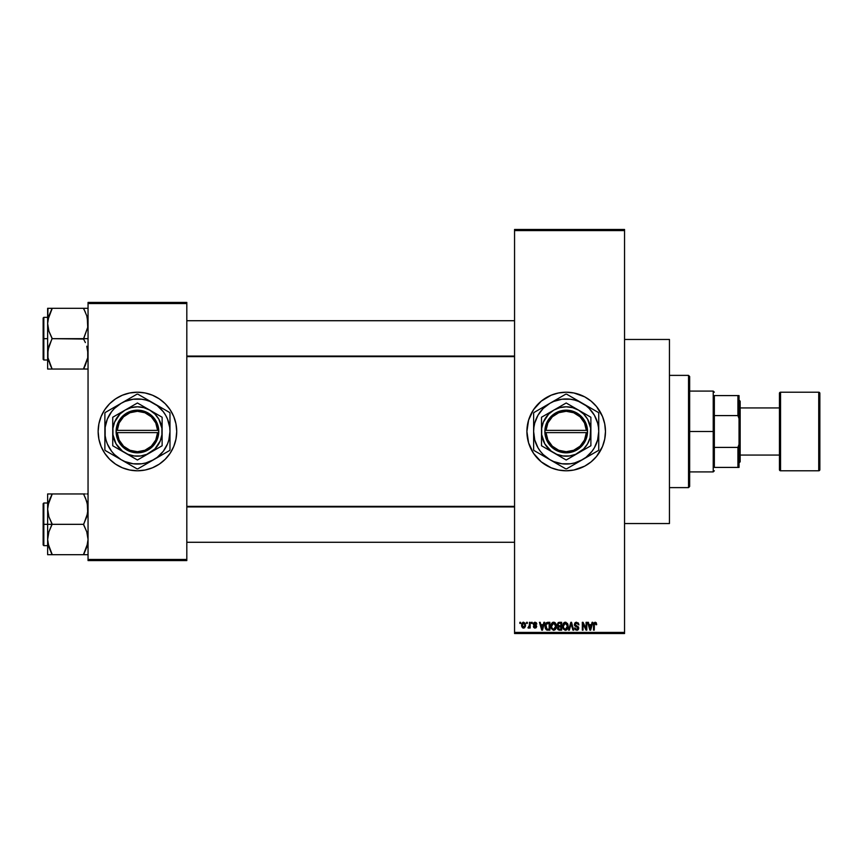 <?xml version="1.0" encoding="UTF-8"?>
<svg xmlns="http://www.w3.org/2000/svg" width="863" height="863" viewBox="0 0 863 863"><rect width="100%" height="100%" fill="white"/><g stroke="black" fill="none" stroke-linecap="round" stroke-linejoin="round"><path stroke-width="1.29" d="M566.15 392.212A39.288 39.288 0 0 0 562.385 392.395M562.288 392.406A39.288 39.288 0 0 0 558.555 392.967M558.49 392.978A39.288 39.288 0 0 0 551.166 395.2M527.649 423.873A39.288 39.288 0 0 0 526.905 431.489L528.598 420.098L533.528 409.677L541.263 401.133L551.155 395.211A39.288 39.288 0 0 0 527.671 423.809M527.671 439.191A39.288 39.288 0 0 0 551.144 467.789L541.263 461.867L533.528 453.323L528.598 442.902L526.905 431.5A39.288 39.288 0 0 0 527.649 439.127M551.166 467.8A39.288 39.288 0 0 0 558.49 470.022M558.555 470.033A39.288 39.288 0 0 0 562.288 470.594M562.385 470.605A39.288 39.288 0 0 0 566.15 470.788M551.155 395.211L558.523 392.967L566.193 392.212A39.288 39.288 0 0 1 605.47 431.5A39.288 39.288 0 0 1 566.193 470.788A39.288 39.288 0 0 1 526.905 431.5A39.288 39.288 0 0 1 566.193 392.212L573.852 392.967L584.704 396.851L591.112 401.133L596.56 406.581L602.482 416.462L604.715 423.841L605.47 431.5L604.715 439.159L602.482 446.538L596.56 456.419L591.112 461.867L584.704 466.149L573.852 470.033L566.193 470.788L558.523 470.033L551.155 467.789M536.57 623.162L536.797 624.046L535.006 623.021L534.046 623.906L536.408 625.535L536.268 627.681L534.769 628.102L533.701 627.423L533.431 626.495L535.06 627.304L535.988 626.614L533.625 625.125L533.571 623.021L534.877 622.212L536.311 622.741M624.553 523.539L669.451 523.539L669.451 339.461L624.553 339.461L669.451 339.461L669.451 523.539L624.553 523.539M137.433 392.212A39.288 39.288 0 0 0 98.145 431.5A39.288 39.288 0 0 0 137.433 470.788A39.288 39.288 0 0 1 98.145 431.5A39.288 39.288 0 0 1 137.433 392.212L145.092 392.967L152.46 395.211L159.256 398.835L165.211 403.722L170.097 409.677L173.722 416.462L175.966 423.841L176.721 431.5L175.966 439.159L173.722 446.538L170.097 453.323L165.211 459.278L159.256 464.165L152.46 467.789L145.092 470.033L137.433 470.788L129.763 470.033L122.395 467.789L115.61 464.165L109.655 459.278L104.768 453.323L101.133 446.538L98.9 439.159L98.145 431.5L98.9 423.841L101.133 416.462L104.768 409.677L109.655 403.722L115.61 398.835L122.395 395.211L129.763 392.967L137.433 392.212A39.288 39.288 0 0 1 176.721 431.5A39.288 39.288 0 0 1 137.433 470.788A39.288 39.288 0 0 0 176.721 431.5A39.288 39.288 0 0 0 137.433 392.212M514.553 230.594L514.553 632.406L624.553 632.406L624.553 230.594L514.553 230.594L514.553 229.472L624.553 229.472L624.553 230.594L624.553 229.472L514.553 229.472L514.553 633.528L624.553 633.528L624.553 230.594L514.553 230.594M526.603 623.431L526.603 622.309L527.315 622.309L527.315 623.431L526.603 623.431L527.315 623.431L527.315 622.309L526.603 622.309L527.315 622.309L527.315 623.431L526.603 623.431L526.603 622.309L526.603 623.431M529.321 627.433L527.929 627.822L529.321 626.441L529.451 622.309L530.173 622.309L530.173 628.027L529.451 628.027L529.451 627.11L528.782 628.091L527.929 627.822L529.213 626.721L529.451 625.265L527.929 627.822L528.598 628.124L529.451 627.11L529.451 628.027L530.173 628.027L530.173 622.309L529.451 622.309L530.173 622.309L530.173 628.027L529.451 628.027M531.5 623.431L531.5 622.309L532.212 622.309L532.212 623.431L531.5 623.431L532.212 623.431L532.212 622.309L531.5 622.309L532.212 622.309L532.212 623.431L531.5 623.431L531.5 622.309L531.5 623.431M543.906 622.309L543.291 624.65L543.906 622.309L544.661 622.309L542.482 630.163L541.737 630.163L539.451 622.309L540.206 622.309L540.821 624.65L543.291 624.65L540.821 624.65L540.206 622.309L539.451 622.309L541.737 630.163L542.482 630.163L544.661 622.309L543.906 622.309L544.661 622.309L542.482 630.163L541.737 630.163L539.451 622.309L540.206 622.309M551.77 623.151L554.262 622.288L556.236 624.736L555.837 628.825L553.291 630.238L551.155 628.145L551.403 623.722L553.636 622.201L551.597 623.41L550.885 626.225L553.636 630.27C555.632 629.742 556.549 628.361 556.398 626.128L555.804 623.636M563.507 623.151L565.988 622.288L567.973 624.736L567.574 628.825L565.028 630.238L562.892 628.145L563.14 623.722L565.373 622.201L563.323 623.41L562.611 626.225L565.362 630.27C567.358 629.742 568.285 628.361 568.124 626.128L567.423 623.442L565.222 622.212M595.157 622.201L596.268 622.762L595.157 622.201L596.268 622.762L596.7 624.65L595.988 624.758L595.492 623.226L594.391 623.593L594.251 630.163L593.528 630.163L593.787 623.108L595.157 622.201L593.528 624.834L593.528 630.163L594.251 630.163L594.348 623.722L595.114 623.129L595.988 624.758L596.7 624.65L596.268 622.762L596.7 624.65L595.945 624.24M592.072 622.309L591.457 624.65L592.072 622.309L592.816 622.309L590.648 630.163L589.893 630.163L587.617 622.309L588.361 622.309L588.987 624.65L591.457 624.65L588.987 624.65L588.361 622.309L587.617 622.309L589.893 630.163L590.648 630.163L592.816 622.309L592.072 622.309L592.816 622.309L590.648 630.163L589.893 630.163L587.617 622.309L588.361 622.309M586.085 622.309L586.085 628.598L586.085 622.309L586.797 622.309L586.797 630.163L586.042 630.163L583.021 623.863L583.021 630.163L582.309 630.163L582.309 622.309L583.075 622.309L586.085 628.598L583.075 622.309L582.309 622.309L582.309 630.163L583.021 630.163L583.021 623.863L586.042 630.163L586.797 630.163L586.797 622.309L586.085 622.309L586.797 622.309L586.797 630.163L586.042 630.163M574.348 624.488L575.697 622.352L578.339 622.989L578.944 624.855L576.689 623.129L575.06 624.467L578.62 627.347L577.886 629.925L575.114 629.58L574.553 627.919L576.678 629.354L578.016 627.876L574.963 626.042L574.348 624.488L575.438 626.355L577.8 627.282L578.027 628.091L576.678 629.354L574.553 627.919L576.711 630.27L578.739 628.113L575.06 624.467L576.516 623.129L578.944 624.855L576.581 622.201L574.348 624.488M570.928 624.467L569.353 630.163L568.598 630.163L570.842 622.309L571.543 622.309L573.658 630.163L572.924 630.163L571.241 623.226L569.353 630.163L568.598 630.163L569.353 630.163L571.241 623.226L572.924 630.163L573.658 630.163L571.543 622.309L570.842 622.309L571.543 622.309L573.658 630.163L572.924 630.163L571.09 623.852M559.386 622.309L557.207 624.618L558.275 622.503L561.597 622.309L561.597 630.163L557.94 629.645L557.422 627.951L558.188 626.538L557.207 624.618L558.188 626.538L557.412 628.188L559.375 630.163L561.597 630.163L561.597 622.309L559.386 622.309L561.597 622.309L561.597 630.163L559.181 630.163M545.61 623.571L547.768 622.309C545.783 622.719 544.877 624.046 545.071 626.279L546.182 622.806L549.86 622.309L549.86 630.163L546.257 629.753L545.071 626.549L546.732 630.022L549.86 630.163L549.86 622.309L547.768 622.309L549.86 622.309L549.86 630.163M523.463 628.124L521.597 625.222L521.813 623.647L523.334 622.223L525.189 623.226L525.502 626.16L524.531 627.843L522.654 627.843L521.684 626.204L521.597 625.222L523.593 628.124L525.578 625.168L523.593 622.201L521.608 624.974M519.86 623.431L519.86 622.309L520.572 622.309L520.572 623.431L519.86 623.431L520.572 623.431L520.572 622.309L519.86 622.309L520.572 622.309L520.572 623.431L519.86 623.431L519.86 622.309L519.86 623.431M88.048 302.428L186.818 302.428L186.818 303.549L88.048 303.549L88.048 559.451L186.818 559.451L186.818 302.428L88.048 302.428L88.048 303.549L88.048 302.428M88.048 560.572L186.818 560.572L186.818 303.549L88.048 303.549L88.048 560.572L88.048 559.451L186.818 559.451L186.818 560.572L88.048 560.572M148.835 469.094L152.46 467.789M165.211 403.722L164.315 402.859M126.03 393.906L122.395 395.211M109.655 459.278L110.54 460.141M514.553 633.528L514.553 632.406L624.553 632.406L624.553 633.528L514.553 633.528M566.225 470.788A39.288 39.288 0 0 0 569.99 470.605M570.087 470.594A39.288 39.288 0 0 0 573.819 470.033M573.884 470.022A39.288 39.288 0 0 0 604.704 439.202M604.726 439.127A39.288 39.288 0 0 0 605.47 431.532M605.47 431.468A39.288 39.288 0 0 0 604.726 423.873M604.704 423.798A39.288 39.288 0 0 0 573.884 392.978M573.819 392.967A39.288 39.288 0 0 0 570.087 392.406M569.99 392.395A39.288 39.288 0 0 0 566.225 392.212M580.206 468.199L581.22 467.789M591.112 461.867L591.662 461.403M603.776 442.902L604.003 442.158M596.56 406.581L595.902 405.804M581.22 395.211L577.595 393.906M541.263 401.133L540.583 401.705M595.988 624.758L595.114 623.129L594.251 624.769L595.179 623.129M594.251 630.163L593.528 630.163L593.582 623.96M590.551 627.854L591.209 625.578L590.551 627.854M589.925 628.135L589.224 625.578L591.209 625.578L589.224 625.578L590.033 628.534M583.021 630.163L582.309 630.163L582.309 622.309L583.075 622.309M578.944 624.855L578.102 624.273M578.178 624.607L577.768 623.658M576.862 623.151L575.955 623.194M575.297 623.679L575.2 625.082M577.034 626.02L576.247 625.761M576.84 625.955L578.728 628.318M578.609 628.965L578.048 629.796M577.671 630.055L577.12 630.238M574.596 628.372L575.438 629.893M574.553 627.919L575.308 628.113M575.815 629.095L576.678 629.354L578.027 628.091L577.692 627.174M578.016 628.264L577.8 627.282L575.438 626.355M578.027 628.091L576.301 626.657M574.607 625.589L574.413 625.049M574.682 623.205L575.643 622.374M575.535 626.398L576.204 626.624M578.62 627.347L578.221 626.667M570.842 622.309L568.598 630.163L570.842 622.309M567.423 623.442L567.746 624.068M567.725 624.003L567.973 624.736M568.059 625.19L568.124 626.128C568.285 628.361 567.358 629.742 565.362 630.27L565.2 630.26M563.399 629.181L562.687 627.25M564.758 622.288L564.186 622.525M566.052 630.163L566.667 629.861M567.574 628.825L568.016 627.509M565.222 629.343L566.365 629.03M564.089 628.76L565.071 629.321M563.69 628.156L565.362 629.354L563.636 628.027L563.334 626.258L563.636 628.027L563.334 626.258L565.373 623.129L564.014 623.787L563.334 626.258L563.571 624.596M565.243 623.129L566.322 623.42L565.373 623.129L567.412 626.117L567.045 628.21L567.412 626.117L565.492 629.343M567.39 625.621L566.516 623.582M567.185 624.607L566.7 623.755M558.976 630.141L557.714 629.321M557.412 628.188L558.188 626.538M557.93 626.398L557.412 625.729M557.919 624.607L558.07 623.852L557.919 624.607L559.472 625.977L557.919 624.607L558.631 623.323L557.919 624.607L558.339 625.686L560.885 625.977L559.472 625.977M559.213 629.235L558.134 627.886L558.674 629.127L560.885 629.246L559.634 629.246L558.124 628.059L558.793 626.97L558.275 627.401M559.537 626.905L560.885 626.905L560.885 629.246L560.885 626.905L558.793 626.97L558.145 628.34M558.793 626.97L558.124 628.059L558.631 627.045M558.803 623.269L560.885 623.226L560.885 625.977L560.885 623.226L558.631 623.323M553.485 622.212L555.686 623.442L556.398 626.139M556.398 626.128C556.549 628.361 555.632 629.742 553.636 630.27L553.463 630.26M550.95 627.25L551.414 628.771M550.918 625.502L551.058 624.661M554.823 622.536L555.513 623.183M553.021 622.288L552.46 622.525M553.981 630.238L554.941 629.861M553.485 629.343L554.629 629.03M552.352 628.76L553.345 629.321M551.953 628.156L553.625 629.354L551.899 628.027L551.597 626.258L551.899 628.027L551.597 626.258L553.647 623.129L551.996 624.229L551.597 626.258L551.835 624.596M553.507 623.129L554.585 623.42L553.647 623.129L555.675 626.117L555.308 628.21L555.675 626.117L553.766 629.343M555.653 625.621L554.79 623.582M547.865 630.163L547.293 630.141M545.589 628.9L545.179 627.681M545.373 628.415L545.082 626.818M546.516 623.636L546.063 624.37L549.148 623.226L549.148 629.246L546.862 629.095L545.966 624.693M547.282 623.269L546.646 623.528M545.858 627.39L546.862 629.095L549.148 629.246L549.148 623.226L547.714 623.226M546.29 628.566L547.886 629.246M546.322 623.852L545.794 626.689M542.385 627.854L543.054 625.578L542.385 627.854M541.867 628.534L541.058 625.578L542.126 628.976M541.058 625.578L543.054 625.578L541.058 625.578M536.797 624.046L535.06 622.201L533.334 624.057L535.988 626.614L535.06 627.304L533.431 626.495L535.092 628.124L536.7 626.495L534.046 623.906L535.006 623.021L535.999 623.722M536.085 624.143L534.823 623.032M535.233 623.043L534.046 623.906L535.254 624.855M534.046 623.906L535.006 623.021L534.046 623.906L534.931 624.747M533.463 626.711L534.175 626.57M534.154 626.387L535.06 627.304L534.154 626.387L535.06 627.304L535.988 626.614L535.146 625.88M534.844 627.293L535.804 626.182M535.988 626.614L535.06 627.304L535.75 626.139M533.755 625.265L533.42 624.704L533.744 625.265M529.451 627.11L528.598 628.124L527.929 627.822L528.598 628.124L529.451 627.11M528.641 627.099L529.321 626.441M529.451 622.309L529.451 625.265M522.849 627.962L522.288 627.52M521.802 623.669L522.05 623.108M522.795 622.396L523.334 622.223M521.684 626.204L521.824 626.743M522.935 623.269L522.352 624.488M523.431 627.293L522.309 625.168L523.604 627.304L524.866 625.168L523.604 627.304L524.639 626.516L524.855 624.823L523.399 623.032L524.855 624.823M522.428 624.143L522.309 625.168L523.744 623.032M590.109 628.857L590.443 628.232M546.063 624.37L545.794 625.804M522.32 624.823L522.32 625.513M524.456 623.507L523.906 623.075M688.534 375.383L689.656 376.505L689.656 486.495L688.534 487.617L669.451 487.617L688.534 487.617L688.534 375.383L669.451 375.383L688.534 375.383L688.534 487.617L689.656 486.495L689.656 376.505L688.534 375.383M51.295 552.795L48.9 547.153L47.638 539.504L48.878 531.91L52.125 523.96L48.9 516.786L47.638 509.138L47.638 524.326L52.125 524.326L48.9 516.786L47.638 509.138L48.878 501.543L52.125 493.96L83.56 493.96L86.785 501.489L88.048 509.138L86.807 516.743L83.56 524.326L52.125 524.326L83.56 524.326L86.785 531.856L88.048 539.504L86.807 547.11L83.56 554.693L52.125 554.693L48.9 547.153L47.638 539.504L48.878 531.91L52.125 524.326L47.638 524.326L47.638 554.693L87.724 554.693M43.819 524.326L43.819 503L43.819 524.326L47.638 524.326L43.819 524.326L43.819 545.653L43.15 544.974L43.15 503.668L43.819 545.653L43.819 524.326L43.15 524.326L43.15 503.668L43.819 503L43.819 524.326M87.271 503.183L87.724 512.967L83.56 524.682L86.785 531.856L88.048 539.504L86.807 547.11L83.56 554.326L87.292 545.416M48.414 545.492L48.889 547.131M85.502 498.145L87.713 505.254M52.125 494.316L47.961 505.287L52.125 493.96L47.638 493.96L47.638 554.693L48.889 554.693L47.638 554.693M85.372 493.96L50.313 493.96M43.15 524.326L43.15 544.974L43.15 524.326M52.125 554.693L50.324 554.693L52.125 554.326L47.961 543.334M48.889 554.693L50.313 554.693M47.961 493.96L48.889 493.96L47.638 493.96L47.638 509.138L48.393 503.226M50.194 498.113L48.425 503.107M85.361 554.693L83.56 554.326L87.724 543.334M83.56 493.96L86.796 501.511M84.391 495.847L85.372 497.865M87.26 503.107L86.807 501.543L87.26 503.107M514.553 506.937L186.818 506.937L514.553 506.937M186.818 356.063L514.553 356.063L186.818 356.063M714.348 395.588L714.348 415.588L714.348 395.588L737.919 395.588L714.348 395.588M714.348 431.5L714.348 415.588L714.348 447.412L714.348 431.5L713.226 431.5L714.348 431.5M689.656 391.09L713.226 391.09L713.226 431.5L713.226 391.09L714.348 392.212M689.656 431.5L713.226 431.5L689.656 431.5M714.348 467.412L714.348 447.412L714.348 467.412L739.041 467.412L739.041 444.391L737.919 447.412L714.348 447.412L737.919 447.412L737.919 467.412L737.919 447.412L739.041 444.391L739.041 467.412L714.348 467.412M689.656 471.91L713.226 471.91L713.226 431.5L713.226 471.91L714.348 470.788M739.041 395.588L737.919 395.588L737.919 415.588L739.041 418.609L739.041 444.391L739.041 395.588L739.041 418.609L737.919 415.588L737.919 395.588L739.041 395.588M714.348 415.588L737.919 415.588L714.348 415.588M779.44 393.334L779.44 393.334A1.122 1.122 0 0 1 780.562 392.212L818.728 392.212L818.728 470.788A1.122 1.122 0 0 0 819.85 469.666L819.85 393.334A1.122 1.122 0 0 0 818.728 392.212L780.562 392.212A1.122 1.122 0 0 0 779.44 393.334L779.44 469.666A1.122 1.122 0 0 0 780.562 470.788L780.562 392.212L780.562 470.788L818.728 470.788L818.728 392.212A1.122 1.122 0 0 1 819.85 393.334L819.85 469.483M739.041 462.924L740.163 461.802L740.163 401.198L739.041 400.076L740.163 401.198L740.163 461.802L739.041 462.924M779.44 407.929L740.163 407.929L779.44 407.929M740.163 455.071L779.44 455.071L740.163 455.071M819.85 469.666A1.122 1.122 0 0 1 818.728 470.788L780.562 470.788A1.122 1.122 0 0 1 779.44 469.666L779.44 393.517M87.713 349.968L87.724 357.692L85.372 365.135L87.724 357.714L83.56 368.684L87.724 357.724L88.048 353.862L86.785 346.214L87.713 349.968M85.372 342.579L83.56 339.04L85.372 342.579M87.271 317.508L87.724 327.325L83.56 338.674L88.048 338.674L52.125 338.674L48.9 331.144L47.638 323.496L48.878 315.89L52.125 308.674L48.393 317.584M43.819 338.674L43.819 360L43.819 338.674L43.15 338.674L43.15 359.332L43.15 318.026L43.819 317.347L43.819 360L43.15 359.332L43.15 338.674L47.638 338.674L43.819 338.674L43.819 317.347L43.819 338.674M47.81 356.635L47.961 357.724L47.81 356.635M48.414 359.817L48.889 361.489M50.183 364.855L47.972 357.746L47.638 353.862L48.878 346.257L52.125 338.674L83.56 339.04L87.724 327.325L88.048 323.496L86.785 315.847L87.724 319.666M88.048 308.307L47.638 308.307L48.889 308.307L47.638 308.307L47.638 369.04L52.125 369.04L47.972 357.746L47.961 350.033L52.125 338.318L48.9 331.144L47.638 323.496L47.638 369.04L83.56 369.04L50.324 369.04M47.961 308.307L47.638 323.496L48.878 315.89L52.125 308.307L83.56 308.307L86.796 315.869M85.361 369.04L83.56 368.684L85.372 365.146L83.56 369.04L87.724 369.04M43.15 338.674L43.15 318.026L43.15 338.674M50.324 308.307L52.125 308.674L48.414 317.508M51.295 367.153L47.972 357.746M50.313 365.135L52.125 369.04M48.425 359.893L48.878 361.457L48.425 359.893M84.391 310.205L85.372 312.212L83.56 308.674L85.361 308.307L83.56 308.307M86.796 308.307L85.372 308.307M87.292 359.774L87.713 357.746M47.81 506.365L47.961 505.308L47.81 506.365M83.56 554.326L87.271 545.492M50.313 497.854L47.972 505.254M87.724 493.96L86.796 493.96L87.724 493.96M83.56 368.684L87.26 359.893M52.125 308.674L47.961 319.666M48.889 369.04L47.961 369.04L48.889 369.04M586.355 432.622L546.02 432.622L547.865 440.001L552.309 446.182L558.717 450.27L566.193 451.705L573.658 450.27L580.076 446.182L584.51 440.001L586.355 432.622A20.205 20.205 0 0 1 566.193 451.705A20.205 20.205 0 0 1 546.02 432.622L544.887 432.622A21.327 21.327 0 0 0 566.193 452.827A21.327 21.327 0 0 0 587.487 432.622L586.355 432.622L587.487 432.622L585.556 440.432L580.864 446.969L574.089 451.306L566.193 452.827L558.285 451.306L551.511 446.969L546.818 440.432L545.481 436.624L544.866 430.378L546.818 422.568L551.511 416.031L558.285 411.694L566.193 410.173L574.089 411.694L580.864 416.031L585.556 422.568L586.894 426.376L587.509 432.622L587.509 430.378A21.327 21.327 0 0 0 566.193 410.173A21.327 21.327 0 0 0 544.887 430.378L586.355 430.378L584.51 422.999L580.076 416.818L573.658 412.73L566.193 411.295L558.717 412.73L552.309 416.818L547.865 422.999L546.02 430.378A20.205 20.205 0 0 1 566.193 411.295A20.205 20.205 0 0 1 586.355 430.378L587.487 430.378L587.509 432.622L546.02 432.622M578.534 410.119L566.193 402.989L590.885 417.239L566.193 402.989L541.5 417.239L566.193 402.989L541.5 417.239L541.5 445.761L541.5 417.239L541.5 445.761L566.193 460.011L541.5 445.761L566.193 460.011L590.885 445.761L566.193 460.011L590.885 445.761L590.885 417.239L590.885 431.5A24.693 24.693 0 0 1 553.841 452.881A24.693 24.693 0 0 1 553.841 410.119A24.693 24.693 0 0 1 590.885 431.5L590.885 417.239L578.534 410.119L572.579 407.649L566.193 406.807L559.796 407.649L553.841 410.119L548.728 414.035L543.377 422.05L541.705 428.275L541.705 434.725L544.801 443.852L551.155 451.09L556.743 454.316L562.967 455.977L569.407 455.977L575.643 454.316L583.647 448.965L587.574 443.852L590.044 437.886L590.67 428.275L587.574 419.148L583.647 414.035L578.534 410.119M578.318 462.083L598.372 450.508A37.379 37.379 0 0 0 598.739 449.871L598.739 431.5A32.546 32.546 0 0 1 582.46 459.688L578.286 462.093L585.999 457.325L592.007 451.317L594.38 447.778L597.628 439.925L598.739 431.5L598.458 427.25L597.628 423.075L594.38 415.222L589.202 408.479L585.999 405.675L578.642 401.424L574.607 400.054L570.432 399.224L561.942 399.224L553.733 401.424L549.914 403.312L543.172 408.479L537.994 415.222L534.747 423.075L533.917 427.25L533.636 431.5L534.747 439.925L537.994 447.778L540.367 451.317L543.172 454.521L549.914 459.688L553.733 461.576L561.942 463.776L570.432 463.776L574.607 462.946L582.46 459.688L598.372 450.508L588.9 455.966M554.024 400.939L534.003 412.492A37.379 37.379 0 0 0 533.636 413.129L533.636 431.5A32.546 32.546 0 0 1 549.914 403.312L554.089 400.907L549.914 403.312A32.546 32.546 0 0 1 582.46 403.312L574.273 398.577M598.739 438.836L598.739 413.129A37.379 37.379 0 0 0 598.372 412.492L566.549 394.121A37.379 37.379 0 0 0 565.826 394.121L554.089 400.896M568.07 395.006L578.318 400.917M556.355 399.591L558.124 398.577M549.914 403.312L543.474 407.034M582.46 459.688A32.546 32.546 0 0 1 533.636 431.5L533.636 449.871A37.379 37.379 0 0 0 534.003 450.508L565.826 468.879A37.379 37.379 0 0 0 566.549 468.879L578.286 462.104M549.914 459.688L554.024 462.061M541.748 454.974L543.474 455.966M598.739 413.129L598.739 426.721L598.739 413.129A37.379 37.379 0 0 0 598.372 412.492M533.636 431.5L533.636 424.154M582.46 403.312A32.546 32.546 0 0 1 598.739 431.5L598.739 426.7L598.739 431.5M598.739 422.05L598.739 423.873M598.739 415.793L598.739 417.509M588.9 407.034L590.659 408.037M594.003 409.968L594.553 410.292M576.02 399.591L578.286 400.896M565.826 394.121A37.379 37.379 0 0 1 566.549 394.121M561.457 396.646L562.007 396.333M541.705 408.048L535.524 411.619M533.636 413.129A37.379 37.379 0 0 1 534.003 412.492M533.636 422.05L533.636 417.519M533.636 440.939L533.636 439.127M534.003 450.508A37.379 37.379 0 0 1 533.636 449.871L533.636 445.491M538.361 453.021L537.822 452.708M566.549 468.879A37.379 37.379 0 0 1 565.826 468.879L558.102 464.423M576.02 463.409L574.273 464.423M570.918 466.354L570.357 466.678M556.355 463.409L554.1 462.104M598.739 449.871A37.379 37.379 0 0 1 598.372 450.508M598.739 440.95L598.739 445.481M590.67 454.952L596.851 451.381M540.378 411.673L537.994 415.222M592.007 451.327L594.38 447.778M544.887 432.622L544.866 430.378L544.866 432.622M546.02 430.378L586.355 430.378M157.605 432.622L117.26 432.622L119.105 440.001L123.549 446.182L129.957 450.27L137.433 451.705L144.898 450.27L151.316 446.182L155.761 440.001L157.605 432.622A20.205 20.205 0 0 1 137.433 451.705A20.205 20.205 0 0 1 117.26 432.622L116.138 432.622A21.327 21.327 0 0 0 137.433 452.827A21.327 21.327 0 0 0 158.727 432.622L157.605 432.622L158.727 432.622L156.796 440.432L152.104 446.969L145.329 451.306L137.433 452.827L129.526 451.306L122.751 446.969L118.069 440.432L116.732 436.624L116.106 430.378L118.069 422.568L122.751 416.031L129.526 411.694L137.433 410.173L145.329 411.694L152.104 416.031L156.796 422.568L158.134 426.376L158.76 432.622L158.76 430.378A21.327 21.327 0 0 0 137.433 410.173A21.327 21.327 0 0 0 116.138 430.378L157.605 430.378L155.761 422.999L151.316 416.818L144.898 412.73L137.433 411.295L129.957 412.73L123.549 416.818L119.105 422.999L117.26 430.378A20.205 20.205 0 0 1 137.433 411.295A20.205 20.205 0 0 1 157.605 430.378L158.727 430.378L158.76 432.622L117.26 432.622M149.774 410.119L137.433 402.989L162.125 417.239L137.433 402.989L112.74 417.239L137.433 402.989L112.74 417.239L112.74 445.761L112.74 417.239L112.74 445.761L137.433 460.011L112.74 445.761L137.433 460.011L162.125 445.761L137.433 460.011L162.125 445.761L162.125 417.239L162.125 431.5A24.693 24.693 0 0 1 125.081 452.881A24.693 24.693 0 0 1 125.081 410.119A24.693 24.693 0 0 1 162.125 431.5L162.125 417.239L149.774 410.119L143.819 407.649L137.433 406.807L131.036 407.649L125.081 410.119L119.968 414.035L114.617 422.05L112.945 428.275L112.945 434.725L116.052 443.852L122.395 451.09L127.983 454.316L134.207 455.977L140.658 455.977L146.883 454.316L154.887 448.965L160.248 440.95L161.91 434.725L161.91 428.275L158.814 419.148L154.887 414.035L149.774 410.119M149.59 462.061L169.612 450.508A37.379 37.379 0 0 0 169.979 449.871L169.979 431.5A32.546 32.546 0 0 1 153.711 459.688L149.536 462.093L157.249 457.325L163.258 451.317L167.508 443.96L168.868 439.925L169.979 431.5L169.698 427.25L167.508 419.04L165.62 415.222L163.258 411.683L157.249 405.675L149.892 401.424L145.858 400.054L141.683 399.224L133.182 399.224L124.973 401.424L121.154 403.312L114.412 408.479L111.607 411.683L107.357 419.04L105.157 427.25L105.157 435.75L105.987 439.925L107.357 443.96L111.607 451.317L114.412 454.521L121.154 459.688L124.973 461.576L133.182 463.776L141.683 463.776L145.858 462.946L153.711 459.688L169.612 450.508L160.14 455.966M121.154 403.312L105.243 412.492A37.379 37.379 0 0 0 104.887 413.129L104.887 431.5A32.546 32.546 0 0 1 153.711 403.312L137.8 394.121A37.379 37.379 0 0 0 137.066 394.121L114.714 407.034M169.979 438.836L169.979 413.129A37.379 37.379 0 0 0 169.612 412.492L145.513 398.577M139.321 395.006L149.558 400.917M125.264 400.939L133.258 396.322L125.329 400.896M153.711 459.688A32.546 32.546 0 0 1 104.887 431.5L104.887 449.871A37.379 37.379 0 0 0 105.243 450.508L125.308 462.083M121.154 459.688L137.066 468.879A37.379 37.379 0 0 0 137.8 468.879L149.526 462.104M112.999 454.974L114.714 455.966M169.979 413.129L169.979 426.721L169.979 413.129A37.379 37.379 0 0 0 169.612 412.492M104.887 431.5L104.887 424.154M153.711 403.312A32.546 32.546 0 0 1 169.979 431.5L169.979 426.7L169.979 431.5M169.979 422.05L169.979 423.873M169.979 415.793L169.979 417.509M160.14 407.034L161.899 408.037M165.243 409.968L165.804 410.292M147.271 399.591L149.526 400.896M137.066 394.121A37.379 37.379 0 0 1 137.8 394.121M132.697 396.646L133.247 396.333M127.595 399.591L129.31 398.598M112.945 408.048L106.764 411.619M104.887 413.129A37.379 37.379 0 0 1 105.243 412.492M104.887 422.05L104.887 417.519M104.887 440.939L104.887 439.127M105.243 450.508A37.379 37.379 0 0 1 104.887 449.871L104.887 445.491M109.601 453.021L109.062 452.708M137.8 468.879A37.379 37.379 0 0 1 137.066 468.879L129.374 464.434M145.545 464.402L147.271 463.409M142.168 466.354L141.608 466.678M127.595 463.409L125.34 462.104M169.979 449.871A37.379 37.379 0 0 1 169.612 450.508M169.979 440.95L169.979 445.481M161.91 454.952L168.102 451.381M111.618 411.673L109.245 415.222M163.247 451.327L165.62 447.778M116.138 432.622L116.106 430.378L116.106 432.622M117.26 430.378L157.605 430.378M47.638 503L43.819 503M47.638 545.653L43.819 545.653M186.818 542.277L514.553 542.277M186.818 506.365L514.553 506.365M514.553 320.723L186.818 320.723M514.553 356.635L186.818 356.635M47.638 360L43.819 360M47.638 317.347L43.819 317.347"/></g></svg>
